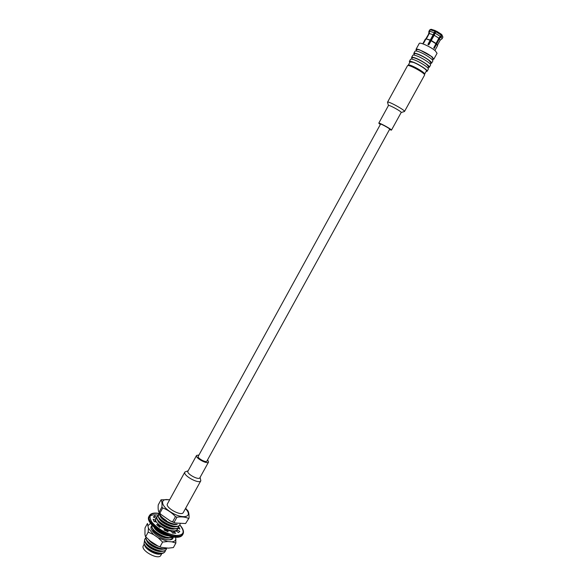 <?xml version="1.0" encoding="UTF-8"?>
<svg xmlns="http://www.w3.org/2000/svg" width="586" height="586" viewBox="0 0 586 586"><rect width="100%" height="100%" fill="white"/><g stroke="black" fill="none" stroke-linecap="round" stroke-linejoin="round"><path stroke-width="0.88" d="M176.54 531.143L176.547 530.293M156.814 517.401L154.777 515.79L153.349 517.05L155.883 518.288L155.678 520.317L153.107 519.218L154.162 521.665L156.389 521.958L158.703 524.748L156.616 524.638L159.81 527.319L160.842 526.543L164.798 529.004L164.029 529.949L168.116 531.795L167.537 530.242L171.573 531.399L172.423 533.026L175.771 533.304L173.822 531.59L176.364 531.004L178.474 532.674L179.792 531.319L177.258 530.096L177.507 528.968M158.022 515.248L157.539 515.248L157.993 515.651M177.712 528.184L179.88 529.114L178.752 526.704M164.798 529.004L164.226 530.052M167.537 530.242L166.937 531.326M158.703 524.748L158.052 525.942M155.678 520.317L154.887 521.76M156.792 517.526L156.352 518.317M177.258 530.096L176.635 531.224M173.822 531.59L172.98 533.121M179.792 531.319L179.565 531.729M178.181 527.678L177.866 528.25M154.777 515.79L153.928 517.343M144.962 534.557L145.438 536.512L150.104 540.973L157.861 545.991L161.333 547.361L168.394 548.144L173.383 547.573L175.881 543.054L171.874 541.838L167.684 541.523L162.608 542.072L158.154 537.765L153.591 534.615L148.185 532.11L148.412 528.242L147.452 523.488L144.991 527.986L144.962 534.557M175.675 537.311L175.881 543.054M175.939 539.157C175.573 540.71 174.218 541.603 171.874 541.838M160.088 546.657L162.608 542.072M167.684 541.523L158.154 537.765M145.68 536.688L148.185 532.11M153.591 534.615L148.412 528.242M148.177 525.525L150.507 523.386M173.178 537.01C173.236 538.49 172.372 539.42 170.585 539.801L167.318 539.779C159.656 537.933 154.294 534.395 151.239 529.165C150.602 527.451 150.924 526.228 152.206 525.481M172.423 538.886L172.518 538.014M152.221 525.642L151.825 525.884M170.599 539.794L172.775 538.417L173.046 536.988M189.051 518.002L185.601 523.532L189.051 518.002C189.153 514.794 188.795 512.428 187.996 510.911L185.659 508.34M185.601 523.532L175.287 523.02L174.064 522.426L176.943 517.204C181.411 516.544 185.249 516.933 188.45 518.376M176.943 517.204L175.47 516.61L172.592 521.833L174.064 522.426M172.592 521.833L170.401 521.035L160.952 514.435L159.868 513.153L162.725 507.945C167.545 509.761 171.793 512.647 175.47 516.61M162.725 507.945L161.904 506.985L159.055 512.193L159.868 513.153M159.055 512.193L158.879 512.025C158.183 510.472 157.964 508.106 158.235 504.927L161.033 499.807C161.897 501.111 162.183 503.499 161.904 506.985M161.033 499.807L169.713 499.697M200.104 477.348L200.822 480.762L183.308 512.508C181.543 516.706 164.871 507.535 167.464 503.799L184.89 472.001L188.15 470.778M159.436 512.757C159.495 515.065 161.824 517.665 166.424 520.558M159.348 512.64C158.938 513.673 159.487 515.065 160.989 516.815C164.6 520.551 169.244 523.027 174.914 524.25L177.265 524.426M161.502 517.409L161.707 517.65C164.827 520.873 168.863 523.02 173.822 524.089L174.196 524.14M160.081 515.658C160.74 519.628 172.445 525.957 177.119 524.433M159.231 513.563L158.418 514.325C155.048 518.976 177.17 530.799 179.88 524.682L180.166 523.767M158.418 514.325L158.205 514.706C157.641 515.768 158.176 517.24 159.802 519.13C163.384 522.822 167.977 525.276 173.581 526.492C176.679 526.99 178.708 526.514 179.675 525.063L179.77 524.873M160.3 519.701L160.513 519.95C163.604 523.137 167.603 525.268 172.511 526.331L172.885 526.382M158.857 517.929C159.553 521.921 171.163 528.191 175.851 526.682M158 515.797L157.195 516.559C153.81 521.247 175.917 533.062 178.649 526.917L178.942 525.869M157.195 516.559L156.982 516.94C156.411 518.024 156.953 519.526 158.616 521.437C162.161 525.085 166.71 527.517 172.255 528.733C175.397 529.246 177.463 528.77 178.437 527.297L178.532 527.1M159.106 522.001L159.326 522.251C162.381 525.4 166.343 527.51 171.193 528.565L171.573 528.623M157.641 520.192C158.359 524.206 169.881 530.418 174.577 528.931M156.77 518.031L155.971 518.793C152.565 523.518 174.665 535.333 177.419 529.151L177.719 528.103M155.971 518.793L155.576 519.694M155.576 520.507L156.088 521.921M158.608 524.917L160.754 526.609M163.765 528.44L170.929 530.967C174.123 531.502 176.21 531.019 177.206 529.524L177.302 529.334M158.564 524.997L160.601 526.726M164.725 529.143L170.262 530.865M158.367 525.364L160.256 526.99M164.519 529.517L167.332 530.601M171.302 531.348L173.31 531.18M172.511 533.04L173.038 533.004M176.349 531.011L176.489 530.337M155.1 527.781L157.488 530M159.128 531.172L160.491 532.022M155.532 528.88L155.07 528.367C157.986 531.407 161.846 533.641 166.651 535.077M155.759 529.143C158.66 532.117 162.425 534.146 167.047 535.238M154.103 527.356C155.385 531.143 164.754 536.351 169.75 535.824M152.272 525.554C149.342 529.744 167.252 540.526 172.614 536.901M152.272 525.547L152.096 525.869C151.481 527.034 152.082 528.638 153.891 530.674C157.304 534.139 161.648 536.468 166.944 537.67C169.61 538.16 171.588 537.919 172.892 536.959M154.338 531.172L154.579 531.436C157.517 534.432 161.304 536.454 165.933 537.501L166.336 537.567M152.763 529.261C153.613 533.326 164.761 539.332 169.515 537.911M166.497 539.633C169.53 540.058 171.53 539.53 172.504 538.051L172.811 537.018M170.497 539.816L172.387 538.234M144.193 544.123L143.336 545.691C140.135 550.422 158.586 560.568 160.864 555.33L161.773 553.689M144.72 545.471L144.764 545.573C146.222 549.829 155.825 555.11 160.205 554.063L160.315 554.041M144.024 543.683L146.112 547.236L154.88 552.459C150.705 550.745 147.474 548.467 145.189 545.625L144.024 543.683L144.559 540.475M160.205 554.063L160.93 553.917C157.561 554.319 153.752 553.191 149.503 550.518L144.647 545.258M149.503 550.518C153.722 553.016 157.451 554.034 160.674 553.565M146.039 547.156L146.346 547.485C149.064 550.173 152.521 552.034 156.711 553.059L157.165 553.14M154.88 552.459L157.619 553.235C161.333 553.975 163.772 553.477 164.944 551.734L165.04 551.543M145.189 545.625C149.752 551.529 163.252 555.762 165.157 551.36L165.479 550.335M145.489 542.812C146.507 546.95 157.121 552.642 161.941 551.338M147.247 544.907L147.518 545.2C150.265 547.932 153.774 549.815 158.03 550.84L158.476 550.928M144.91 539.017L144.801 539.201C144.119 540.504 144.808 542.277 146.874 544.511C150.06 547.668 154.089 549.836 158.953 551.016C162.608 551.734 165.01 551.236 166.168 549.522L166.263 549.331M145.768 538.043L145.006 538.827C141.431 543.859 163.45 555.645 166.38 549.148L166.695 548.122M146.698 540.556C147.687 544.687 158.388 550.43 163.201 549.104M148.419 542.621L148.69 542.907C151.474 545.683 155.026 547.588 159.348 548.621L159.788 548.701M145.936 537.142C145.401 538.417 146.104 540.102 148.038 542.204C151.261 545.42 155.341 547.617 160.286 548.796C163.238 549.382 165.406 549.133 166.798 548.035M146.002 537.23C144.493 542.035 161.472 551.638 166.505 548.02M148.866 540.05C151.063 542.761 154.316 544.841 158.623 546.306M150.536 541.274L155.048 544.387M151.723 542.101L153.027 542.995M441.317 35.167L435.881 31.717L436.402 31.087L441.302 34.2L441.317 35.167L438.841 38.185L433.728 47.957L434.285 48.426L439.39 38.661L441.09 37.065L441.866 35.651L441.851 34.684L441.309 34.515M435.969 43.503L438.965 38.068M438.841 38.185L434.197 35.248L428.82 44.873L427.912 44.426L430.197 40.258L425.971 38.874L423.7 43.027L425.355 39.086L422.762 43.811M440.54 36.581L435.098 33.138L434.197 35.248M435.881 31.717L435.098 33.138M436.021 43.796L431.113 40.705M435.955 43.423L431.311 40.5M434.893 50.477L437.493 45.759L436.57 44.272M430.197 40.258L434.959 31.27L435.479 30.64L435.405 31.373L428.168 44.551M430.395 40.053L425.971 38.874M433.281 34.801L429.274 33.519L426.403 38.749M434.182 32.691L429.472 31.19L429.274 33.519M434.959 31.27L430.249 29.776L429.472 31.19M435.479 30.64L431.23 29.3L430.249 29.776M426.051 38.779L428.923 33.556L429.12 31.234L429.89 29.82L430.871 29.344M437.515 45.481L436.504 43.899M440.159 40.192L439.39 38.661M428.923 33.556L425.868 38.837M429.12 31.234L428.637 33.79M440.211 40.148L442.1 38.749L441.09 37.065M442.1 38.749L442.913 37.116L441.866 35.651M429.89 29.82L428.805 31.439M442.913 37.116L441.851 34.684M435.786 31.886L435.259 31.644M429.135 44.309L428.476 43.987M429.384 43.855L428.725 43.54M433.816 59.179L437.061 53.289L435.31 50.828C430.886 46.917 419.642 41.804 419.232 43.489L416.001 49.385C416.287 48.953 417.415 49.063 419.386 49.722L432.036 56.761L433.816 59.179L432.746 59.428M416.36 50.418L416.001 49.385M432.431 59.999L433.098 58.79L431.464 56.564C427.377 53.011 417.064 48.286 416.712 49.781L416.045 50.989M414.156 54.447L413.782 53.436L414.991 51.224C415.276 50.799 416.404 50.916 418.367 51.575C424.125 53.451 433.918 59.875 432.798 61.017L431.582 63.222L430.527 63.449M413.782 53.436C414.068 53.011 415.188 53.136 417.144 53.802C422.894 55.692 432.688 62.101 431.582 63.222M430.197 64.057L430.871 62.834L429.216 60.636C425.121 57.113 414.822 52.374 414.492 53.831L413.819 55.055M424.308 74.371L424.601 74.195C425.978 72.723 408.757 63.259 408.252 65.207L408.266 65.551M408.252 65.207L410.061 61.911L413.123 62.306C418.375 64.101 427.392 69.939 426.418 70.899L424.601 74.195M409.746 62.49L409.35 61.515C409.621 61.12 410.727 61.259 412.676 61.948C418.389 63.889 428.19 70.247 427.128 71.287L426.103 71.485M409.35 61.515L410.559 59.311C410.83 58.908 411.943 59.047 413.892 59.728C419.613 61.655 429.421 68.027 428.344 69.089L427.128 71.287M427.963 68.108L428.644 66.87L426.974 64.702C422.865 61.215 412.588 56.454 412.273 57.875L411.599 59.113M411.951 58.468L411.562 57.479C411.841 57.069 412.954 57.201 414.91 57.875C420.638 59.794 430.439 66.174 429.355 67.258L428.315 67.471M411.562 57.479L412.771 55.274C413.057 54.857 414.17 54.981 416.126 55.655C421.869 57.56 431.662 63.955 430.571 65.053L429.355 67.258M200.822 480.762C199.277 484.563 182.502 475.349 184.89 472.001M207.627 459.761L208.55 462.039L199.892 477.737C198.735 480.571 186.165 473.656 187.938 471.166L196.559 455.447L198.969 455M208.55 462.039C207.466 464.727 194.867 457.798 196.559 455.447M206.887 461.116C206.104 463.05 197.006 458.054 198.229 456.355L380.534 124.151C380.6 123.485 390.217 128.774 389.69 129.184L206.887 461.116M380.314 124.547L378.776 123.177C378.856 122.254 392.188 129.587 391.455 130.143L389.47 129.579M388.459 105.597L388.467 105.509C388.65 104.396 402.018 111.75 401.183 112.497L391.455 130.143M387.536 102.316L387.544 102.162C387.786 100.653 405.644 110.468 404.501 111.486L401.161 112.534M387.544 102.162L407.497 65.742C408.017 63.72 425.985 73.594 424.557 75.125L404.501 111.486M181.514 535.487L182.187 534.073M158.835 515.292C153.386 514.252 150.119 515.028 149.027 517.628M149.181 520.602C150.998 527.18 165.831 536.703 175.075 537.172M159.224 513.519C150.302 512.464 147.87 515.343 151.928 522.155C158.367 529.414 166.402 533.853 176.02 535.457C184.026 535.355 185.264 531.839 179.748 524.924M149.02 516.339C144.947 521.884 163.582 536.527 175.632 537.04C179.25 537.289 181.572 536.542 182.598 534.806C181.484 536.71 179.045 537.538 175.28 537.281C163.091 536.703 144.691 522.119 149.02 516.339L149.437 515.585C145.365 521.115 164.014 535.75 176.049 536.278C179.668 536.527 181.99 535.787 183.015 534.051C184.202 531.612 183.125 528.55 179.785 524.858M185.44 508.655L186.04 509.315C192.897 516.793 183.521 519.504 172.123 512.904C160.63 506.458 159.216 497.609 169.581 499.939M182.598 534.806L183.015 534.051M159.224 513.446C154.162 512.523 150.895 513.233 149.437 515.585M145.496 536.571L146.295 537.589M158.498 546.255L160.974 547.214M175.031 522.932L170.782 521.21M160.623 514.09L158.909 512.061M161.707 517.65L160.989 516.815M173.822 524.089L174.914 524.25M179.88 524.682L179.675 525.063M160.513 519.95L159.802 519.13M172.511 526.331L173.581 526.492M178.649 526.917L178.437 527.297M159.326 522.251L158.616 521.437M171.193 528.565L172.255 528.733M177.419 529.151L177.206 529.524M169.881 530.806L170.929 530.967M154.579 531.436L153.891 530.674M165.933 537.501L166.944 537.67M172.504 538.051L172.291 538.431M156.711 553.059L157.619 553.235M165.157 551.36L164.944 551.734M147.518 545.2L146.874 544.511M158.03 550.84L158.953 551.016M145.006 538.827L144.801 539.201M166.38 549.148L166.168 549.522M148.69 542.907L148.038 542.204M159.348 548.621L160.286 548.796M440.24 40.097L437.434 45.195M430.754 29.388L429.75 29.879M378.776 123.177L388.467 105.509M388.445 105.546L387.529 102.294"/></g></svg>
